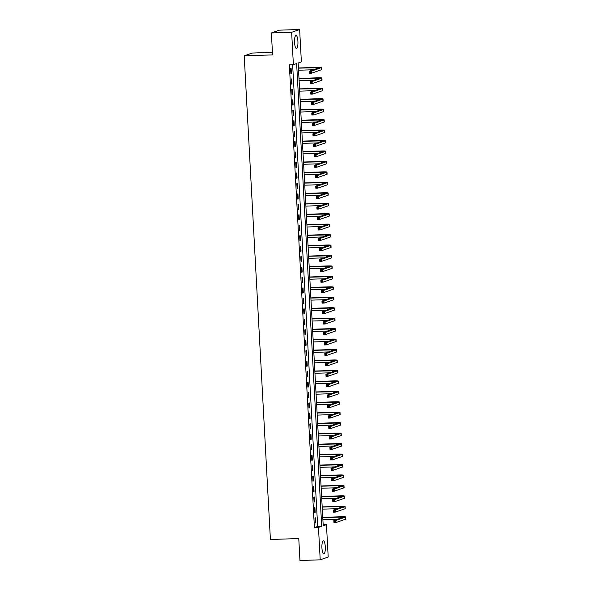 <?xml version="1.0" encoding="UTF-8"?>
<svg xmlns="http://www.w3.org/2000/svg" width="590" height="590" viewBox="0 0 590 590"><rect width="100%" height="100%" fill="white"/><g stroke="black" fill="none" stroke-linecap="round" stroke-linejoin="round"><path stroke-width="0.89" d="M321.926 547.948A6.549 1.711 -91.9 0 1 323.394 540.816A6.549 1.711 -91.9 0 1 325.289 546.775A6.549 1.711 -91.9 0 1 323.822 553.914A6.549 1.711 -91.9 0 1 321.926 547.948M294.55 42.554A6.549 1.711 -91.9 0 1 296.018 35.422A6.549 1.711 -91.9 0 1 297.921 41.381A6.549 1.711 -91.9 0 1 296.453 48.52A6.549 1.711 -91.9 0 1 294.55 42.554M272.433 52.377L252.196 53.048L244.208 55.829L270.404 539.489L298.769 538.552L299.956 560.5L320.215 559.836L318.46 527.438L321.697 526.31L296.637 63.55L293.392 64.679L291.644 32.28L299.632 29.5L301.387 61.898L298.149 63.027L323.209 525.779L326.447 524.65L328.202 557.049L320.215 559.836M244.208 55.829L272.573 54.9L271.385 32.952L279.372 30.164L299.632 29.5M323.15 524.761L326.447 524.65M293.392 64.679L289.343 64.811L314.404 527.571L317.649 526.442L292.64 64.708M290.597 68.639L290.87 73.654L291.408 73.462L291.136 68.447L290.597 68.639M291.165 79.09L291.431 84.105L291.976 83.913L291.703 78.898L291.165 79.09M291.726 89.54L291.998 94.555L292.537 94.363L292.271 89.348L291.726 89.54M292.293 99.99L292.566 105.005L293.105 104.814L292.832 99.799L292.293 99.99M292.861 110.441L293.134 115.456L293.673 115.264L293.4 110.249L292.861 110.441M293.429 120.891L293.695 125.906L294.24 125.722L293.968 120.699L293.429 120.891M293.99 131.341L294.263 136.356L294.801 136.172L294.535 131.15L293.99 131.341M294.558 141.792L294.83 146.807L295.369 146.622L295.096 141.6L294.558 141.792M295.125 152.242L295.398 157.257L295.937 157.073L295.664 152.05L295.125 152.242M295.693 162.692L295.959 167.708L296.505 167.523L296.232 162.501L295.693 162.692M296.254 173.143L296.527 178.158L297.065 177.974L296.8 172.959L296.254 173.143M296.822 183.593L297.094 188.608L297.633 188.424L297.36 183.409L296.822 183.593M297.389 194.044L297.662 199.059L298.201 198.874L297.928 193.859L297.389 194.044M297.957 204.494L298.223 209.509L298.769 209.325L298.496 204.31L297.957 204.494M298.518 214.944L298.791 219.959L299.329 219.775L299.064 214.76L298.518 214.944M299.086 225.395L299.359 230.41L299.897 230.225L299.624 225.21L299.086 225.395M299.654 235.845L299.927 240.86L300.465 240.676L300.192 235.661L299.654 235.845M300.221 246.296L300.487 251.318L301.033 251.126L300.76 246.111L300.221 246.296M300.782 256.746L301.055 261.768L301.593 261.577L301.32 256.562L300.782 256.746M301.35 267.196L301.623 272.219L302.161 272.027L301.888 267.012L301.35 267.196M301.918 277.647L302.191 282.669L302.729 282.477L302.456 277.462L301.918 277.647M302.486 288.097L302.751 293.119L303.297 292.928L303.024 287.913L302.486 288.097M303.046 298.555L303.319 303.57L303.857 303.378L303.584 298.363L303.046 298.555M303.614 309.005L303.887 314.02L304.425 313.828L304.152 308.813L303.614 309.005M304.182 319.456L304.455 324.471L304.993 324.279L304.72 319.264L304.182 319.456M304.742 329.906L305.015 334.921L305.561 334.729L305.288 329.714L304.742 329.906M305.31 340.356L305.583 345.371L306.122 345.18L305.849 340.165L305.31 340.356M305.878 350.807L306.151 355.822L306.689 355.63L306.417 350.615L305.878 350.807M306.446 361.257L306.719 366.272L307.257 366.08L306.984 361.065L306.446 361.257M307.007 371.707L307.279 376.722L307.825 376.538L307.552 371.516L307.007 371.707M307.574 382.158L307.847 387.173L308.386 386.988L308.113 381.966L307.574 382.158M308.142 392.608L308.415 397.623L308.954 397.439L308.681 392.416L308.142 392.608M308.71 403.059L308.983 408.074L309.521 407.889L309.249 402.867L308.71 403.059M309.271 413.509L309.544 418.524L310.082 418.34L309.816 413.317L309.271 413.509M309.839 423.959L310.111 428.974L310.65 428.79L310.377 423.775L309.839 423.959M310.406 434.41L310.679 439.425L311.218 439.24L310.945 434.225L310.406 434.41M310.974 444.86L311.247 449.875L311.786 449.691L311.513 444.676L310.974 444.86M311.535 455.31L311.808 460.325L312.346 460.141L312.081 455.126L311.535 455.31M312.103 465.761L312.376 470.776L312.914 470.591L312.641 465.576L312.103 465.761M312.671 476.211L312.943 481.226L313.482 481.042L313.209 476.027L312.671 476.211M313.238 486.662L313.504 491.676L314.05 491.492L313.777 486.477L313.238 486.662M313.799 497.112L314.072 502.134L314.61 501.943L314.345 496.928L313.799 497.112M314.367 507.562L314.64 512.585L315.178 512.393L314.905 507.378L314.367 507.562M314.935 518.013L315.207 523.035L315.746 522.843L315.473 517.828L314.935 518.013M271.385 32.952L291.644 32.28M314.404 527.571L318.46 527.438M317.649 526.442L321.697 526.31M290.855 73.485L291.408 73.462M291.423 83.935L291.976 83.913M291.991 94.385L292.537 94.363M292.559 104.836L293.105 104.814M293.119 115.286L293.673 115.264M293.687 125.736L294.24 125.722M294.255 136.187L294.801 136.172M294.823 146.637L295.369 146.622M295.384 157.088L295.937 157.073M295.951 167.538L296.505 167.523M296.519 177.988L297.065 177.974M297.087 188.439L297.633 188.424M297.648 198.889L298.201 198.874M298.216 209.339L298.769 209.325M298.783 219.79L299.329 219.775M299.351 230.24L299.897 230.225M299.912 240.691L300.465 240.676M300.48 251.141L301.033 251.126M301.048 261.599L301.593 261.577M301.615 272.049L302.161 272.027M302.176 282.499L302.729 282.477M302.744 292.95L303.297 292.928M303.312 303.4L303.857 303.378M303.88 313.851L304.425 313.828M304.44 324.301L304.993 324.279M305.008 334.751L305.561 334.729M305.576 345.202L306.122 345.18M306.144 355.652L306.689 355.63M306.704 366.102L307.257 366.08M307.272 376.553L307.825 376.538M307.84 387.003L308.386 386.988M308.408 397.454L308.954 397.439M308.968 407.904L309.521 407.889M309.536 418.354L310.082 418.34M310.104 428.805L310.65 428.79M310.672 439.255L311.218 439.24M311.232 449.705L311.786 449.691M311.8 460.156L312.346 460.141M312.368 470.606L312.914 470.591M312.936 481.057L313.482 481.042M313.497 491.507L314.05 491.492M314.064 501.957L314.61 501.943M314.632 512.408L315.178 512.393M315.193 522.865L315.746 522.843M310.672 71.825L309.868 71.847L309.912 72.688L310.724 72.659L310.672 71.825L311.527 71.08L311.645 73.167L309.617 73.234L309.507 71.147L311.527 71.08L321.13 67.732A6.298 0.494 -3.1 0 0 321.344 67.592A6.298 0.494 -3.1 0 0 316.668 67.371L298.415 67.975M298.422 68.145L319.242 67.71L309.507 71.147L309.868 71.847M298.54 70.232L313.541 69.738M310.724 72.659L311.645 73.167L321.24 69.827A6.298 0.494 -3.1 0 0 321.454 69.686L321.344 67.592M309.617 73.234L309.912 72.688M311.24 82.276L310.429 82.298L310.473 83.138L311.284 83.109L311.24 82.276L312.095 81.531L312.206 83.618L310.185 83.684L310.067 81.597L312.095 81.531L321.697 78.182A6.298 0.494 -3.1 0 0 321.904 78.042A6.298 0.494 -3.1 0 0 317.236 77.821L298.983 78.426M298.99 78.595L319.81 78.16L310.067 81.597L310.429 82.298M299.101 80.683L314.109 80.188M311.284 83.109L312.206 83.618L321.808 80.277A6.298 0.494 -3.1 0 0 322.022 80.137L321.904 78.042M310.185 83.684L310.473 83.138M311.808 92.726L310.996 92.748L311.041 93.589L311.852 93.559L311.808 92.726L312.663 91.981L312.774 94.068L310.746 94.135L310.635 92.047L312.663 91.981L322.258 88.633A6.298 0.494 -3.1 0 0 322.472 88.493A6.298 0.494 -3.1 0 0 317.804 88.271L299.55 88.876M299.558 89.046L320.377 88.611L310.635 92.047L310.996 92.748M299.668 91.133L314.677 90.639M311.852 93.559L312.774 94.068L322.376 90.727A6.298 0.494 -3.1 0 0 322.582 90.587L322.472 88.493M310.746 94.135L311.041 93.589M312.376 103.176L311.564 103.198L311.608 104.039L312.42 104.01L312.376 103.176L313.224 102.431L313.342 104.519L311.314 104.585L311.203 102.498L313.224 102.431L322.826 99.091A6.298 0.494 -3.1 0 0 323.04 98.943A6.298 0.494 -3.1 0 0 318.371 98.722L300.111 99.327M300.118 99.496L320.945 99.061L311.203 102.498L311.564 103.198M300.236 101.583L315.244 101.089M312.42 104.01L313.342 104.519L322.937 101.178A6.298 0.494 -3.1 0 0 323.15 101.038L323.04 98.943M311.314 104.585L311.608 104.039M312.936 113.627L312.125 113.656L312.176 114.49L312.988 114.46L312.936 113.627L313.792 112.882L313.91 114.969L311.881 115.035L311.771 112.948L313.792 112.882L323.394 109.541A6.298 0.494 -3.1 0 0 323.608 109.401A6.298 0.494 -3.1 0 0 318.932 109.172L300.679 109.777M300.686 109.947L321.506 109.511L311.771 112.948L312.125 113.656M300.804 112.034L315.805 111.54M312.988 114.46L313.91 114.969L323.504 111.628A6.298 0.494 -3.1 0 0 323.718 111.488L323.608 109.401M311.881 115.035L312.176 114.49M313.504 124.077L312.693 124.107L312.737 124.94L313.548 124.91L313.504 124.077L314.359 123.332L314.47 125.419L312.449 125.486L312.331 123.398L314.359 123.332L323.962 119.991A6.298 0.494 -3.1 0 0 324.168 119.851A6.298 0.494 -3.1 0 0 319.5 119.623L301.247 120.227M301.254 120.397L322.074 119.962L312.331 123.398L312.693 124.107M301.365 122.484L316.373 121.99M313.548 124.91L314.47 125.419L324.072 122.078A6.298 0.494 -3.1 0 0 324.286 121.938L324.168 119.851M312.449 125.486L312.737 124.94M314.072 134.527L313.261 134.557L313.305 135.39L314.116 135.361L314.072 134.527L314.927 133.782L315.038 135.87L313.01 135.936L312.899 133.849L314.927 133.782L324.522 130.442A6.298 0.494 -3.1 0 0 324.736 130.302A6.298 0.494 -3.1 0 0 320.068 130.073L301.807 130.678M301.822 130.847L322.642 130.412L312.899 133.849L313.261 134.557M301.933 132.934L316.941 132.44M314.116 135.361L315.038 135.87L324.64 132.529A6.298 0.494 -3.1 0 0 324.847 132.389L324.736 130.302M313.01 135.936L313.305 135.39M314.64 144.978L313.828 145.007L313.873 145.841L314.684 145.811L314.64 144.978L315.488 144.233L315.606 146.32L313.578 146.386L313.467 144.299L315.488 144.233L325.09 140.892A6.298 0.494 -3.1 0 0 325.304 140.752A6.298 0.494 -3.1 0 0 320.636 140.523L302.375 141.128M302.382 141.298L323.209 140.863L313.467 144.299L313.828 145.007M302.5 143.385L317.509 142.891M314.684 145.811L315.606 146.32L325.201 142.979A6.298 0.494 -3.1 0 0 325.415 142.839L325.304 140.752M313.578 146.386L313.873 145.841M315.2 155.428L314.389 155.458L314.441 156.291L315.244 156.262L315.2 155.428L316.056 154.683L316.174 156.77L314.146 156.844L314.035 154.75L316.056 154.683L325.658 151.342A6.298 0.494 -3.1 0 0 325.872 151.202A6.298 0.494 -3.1 0 0 321.196 150.974L302.943 151.578M302.95 151.748L323.77 151.313L314.035 154.75L314.389 155.458M303.068 153.835L318.069 153.341M315.244 156.262L316.174 156.77L325.769 153.429A6.298 0.494 -3.1 0 0 325.982 153.289L325.872 151.202M314.146 156.844L314.441 156.291M315.768 165.879L314.957 165.908L315.001 166.741L315.812 166.712L315.768 165.879L316.624 165.134L316.734 167.228L314.713 167.294L314.595 165.2L316.624 165.134L326.226 161.793A6.298 0.494 -3.1 0 0 326.432 161.653A6.298 0.494 -3.1 0 0 321.764 161.424L303.511 162.029M303.518 162.198L324.338 161.763L314.595 165.2L314.957 165.908M303.629 164.286L318.637 163.791M315.812 166.712L316.734 167.228L326.336 163.88A6.298 0.494 -3.1 0 0 326.55 163.74L326.432 161.653M314.713 167.294L315.001 166.741M316.336 176.329L315.525 176.358L315.569 177.192L316.38 177.162L316.336 176.329L317.191 175.584L317.302 177.679L315.274 177.745L315.163 175.65L317.191 175.584L326.786 172.243A6.298 0.494 -3.1 0 0 327 172.103A6.298 0.494 -3.1 0 0 322.332 171.874L304.071 172.479M304.086 172.649L324.906 172.214L315.163 175.65L315.525 176.358M304.197 174.736L319.205 174.242M316.38 177.162L317.302 177.679L326.904 174.33A6.298 0.494 -3.1 0 0 327.111 174.19L327 172.103M315.274 177.745L315.569 177.192M316.904 186.779L316.093 186.809L316.137 187.642L316.948 187.62L316.904 186.779L317.752 186.034L317.87 188.129L315.842 188.195L315.731 186.101L317.752 186.034L327.354 182.694A6.298 0.494 -3.1 0 0 327.568 182.553A6.298 0.494 -3.1 0 0 322.9 182.332L304.639 182.93M304.647 183.099L325.466 182.664L315.731 186.101L316.093 186.809M304.764 185.186L319.765 184.692M316.948 187.62L317.87 188.129L327.465 184.781A6.298 0.494 -3.1 0 0 327.679 184.641L327.568 182.553M315.842 188.195L316.137 187.642M317.464 197.23L316.653 197.259L316.705 198.093L317.509 198.07L317.464 197.23L318.32 196.485L318.438 198.579L316.41 198.646L316.292 196.551L318.32 196.485L327.922 193.144A6.298 0.494 -3.1 0 0 328.136 193.004A6.298 0.494 -3.1 0 0 323.46 192.782L305.207 193.38M305.214 193.55L326.034 193.114L316.292 196.551L316.653 197.259M305.332 195.637L320.333 195.15M317.509 198.07L318.438 198.579L328.033 195.231A6.298 0.494 -3.1 0 0 328.247 195.091L328.136 193.004M316.41 198.646L316.705 198.093M318.032 207.68L317.221 207.709L317.265 208.543L318.076 208.521L318.032 207.68L318.888 206.935L318.998 209.03L316.978 209.096L316.86 207.002L318.888 206.935L328.49 203.594A6.298 0.494 -3.1 0 0 328.696 203.454A6.298 0.494 -3.1 0 0 324.028 203.233L305.775 203.83M305.782 204L326.602 203.565L316.86 207.002L317.221 207.709M305.893 206.094L320.901 205.6M318.076 208.521L318.998 209.03L328.601 205.681A6.298 0.494 -3.1 0 0 328.814 205.541L328.696 203.454M316.978 209.096L317.265 208.543M318.6 218.13L317.789 218.16L317.833 218.993L318.644 218.971L318.6 218.13L319.456 217.386L319.566 219.48L317.538 219.546L317.427 217.452L319.456 217.386L329.05 214.045A6.298 0.494 -3.1 0 0 329.264 213.905A6.298 0.494 -3.1 0 0 324.596 213.683L306.335 214.281M306.35 214.45L327.17 214.015L317.427 217.452L317.789 218.16M306.461 216.545L321.469 216.051M318.644 218.971L319.566 219.48L329.168 216.132A6.298 0.494 -3.1 0 0 329.375 215.992L329.264 213.905M317.538 219.546L317.833 218.993M319.168 228.581L318.357 228.61L318.401 229.444L319.212 229.422L319.168 228.581L320.016 227.836L320.134 229.93L318.106 229.997L317.995 227.902L320.016 227.836L329.618 224.495A6.298 0.494 -3.1 0 0 329.832 224.355A6.298 0.494 -3.1 0 0 325.164 224.134L306.903 224.731M306.911 224.901L327.73 224.466L317.995 227.902L318.357 228.61M307.029 226.995L322.029 226.501M319.212 229.422L320.134 229.93L329.729 226.582A6.298 0.494 -3.1 0 0 329.943 226.442L329.832 224.355M318.106 229.997L318.401 229.444M319.728 239.031L318.917 239.061L318.969 239.894L319.773 239.872L319.728 239.031L320.584 238.286L320.702 240.381L318.674 240.447L318.556 238.353L320.584 238.286L330.186 234.945A6.298 0.494 -3.1 0 0 330.393 234.805A6.298 0.494 -3.1 0 0 325.724 234.584L307.471 235.181M307.479 235.351L328.298 234.916L318.556 238.353L318.917 239.061M307.596 237.446L322.597 236.951M319.773 239.872L320.702 240.381L330.297 237.032A6.298 0.494 -3.1 0 0 330.511 236.892L330.393 234.805M318.674 240.447L318.969 239.894M320.296 249.481L319.485 249.511L319.529 250.344L320.341 250.322L320.296 249.481L321.152 248.737L321.262 250.831L319.242 250.898L319.124 248.803L321.152 248.737L330.747 245.396A6.298 0.494 -3.1 0 0 330.961 245.256A6.298 0.494 -3.1 0 0 326.292 245.034L308.039 245.632M308.046 245.801L328.866 245.366L319.124 248.803L319.485 249.511M308.157 247.896L323.165 247.402M320.341 250.322L321.262 250.831L330.865 247.49A6.298 0.494 -3.1 0 0 331.079 247.343L330.961 245.256M319.242 250.898L319.529 250.344M320.864 259.932L320.053 259.961L320.097 260.795L320.908 260.773L320.864 259.932L321.72 259.187L321.83 261.281L319.802 261.348L319.692 259.261L321.72 259.187L331.315 255.846A6.298 0.494 -3.1 0 0 331.528 255.706A6.298 0.494 -3.1 0 0 326.86 255.485L308.6 256.082M308.614 256.252L329.434 255.817L319.692 259.261L320.053 259.961M308.725 258.346L323.733 257.852M320.908 260.773L321.83 261.281L331.433 257.941A6.298 0.494 -3.1 0 0 331.639 257.793L331.528 255.706M319.802 261.348L320.097 260.795M321.432 270.39L320.621 270.412L320.665 271.245L321.476 271.223L321.432 270.39L322.28 269.645L322.398 271.732L320.37 271.798L320.259 269.711L322.28 269.645L331.882 266.296A6.298 0.494 -3.1 0 0 332.096 266.156A6.298 0.494 -3.1 0 0 327.428 265.935L309.167 266.533M309.175 266.702L329.994 266.274L320.259 269.711L320.621 270.412M309.293 268.797L324.294 268.303M321.476 271.223L322.398 271.732L331.993 268.391A6.298 0.494 -3.1 0 0 332.207 268.251L332.096 266.156M320.37 271.798L320.665 271.245M321.993 280.84L321.181 280.862L321.233 281.703L322.037 281.673L321.993 280.84L322.848 280.095L322.959 282.182L320.938 282.249L320.82 280.161L322.848 280.095L332.45 276.747A6.298 0.494 -3.1 0 0 332.657 276.607A6.298 0.494 -3.1 0 0 327.988 276.386L309.735 276.983M309.743 277.153L330.562 276.725L320.82 280.161L321.181 280.862M309.853 279.247L324.861 278.753M322.037 281.673L322.959 282.182L332.561 278.841A6.298 0.494 -3.1 0 0 332.775 278.701L332.657 276.607M320.938 282.249L321.233 281.703M322.56 291.29L321.749 291.312L321.793 292.153L322.605 292.124L322.56 291.29L323.416 290.546L323.526 292.633L321.506 292.699L321.388 290.612L323.416 290.546L333.011 287.197A6.298 0.494 -3.1 0 0 333.225 287.057A6.298 0.494 -3.1 0 0 328.556 286.836L310.303 287.433M310.31 287.603L331.13 287.175L321.388 290.612L321.749 291.312M310.421 289.697L325.429 289.203M322.605 292.124L323.526 292.633L333.129 289.292A6.298 0.494 -3.1 0 0 333.343 289.152L333.225 287.057M321.506 292.699L321.793 292.153M323.128 301.741L322.317 301.763L322.361 302.604L323.173 302.574L323.128 301.741L323.984 300.996L324.094 303.083L322.066 303.149L321.956 301.062L323.984 300.996L333.579 297.648A6.298 0.494 -3.1 0 0 333.793 297.507A6.298 0.494 -3.1 0 0 329.124 297.286L310.864 297.884M310.878 298.053L331.698 297.626L321.956 301.062L322.317 301.763M310.989 300.148L325.997 299.654M323.173 302.574L324.094 303.083L333.697 299.742A6.298 0.494 -3.1 0 0 333.903 299.602L333.793 297.507M322.066 303.149L322.361 302.604M323.696 312.191L322.885 312.213L322.929 313.054L323.74 313.024L323.696 312.191L324.544 311.446L324.662 313.533L322.634 313.6L322.524 311.513L324.544 311.446L334.147 308.098A6.298 0.494 -3.1 0 0 334.36 307.958A6.298 0.494 -3.1 0 0 329.685 307.737L311.431 308.334M311.439 308.511L332.259 308.076L322.524 311.513L322.885 312.213M311.557 310.598L326.558 310.104M323.74 313.024L324.662 313.533L334.257 310.193A6.298 0.494 -3.1 0 0 334.471 310.052L334.36 307.958M322.634 313.6L322.929 313.054M324.257 322.642L323.445 322.664L323.497 323.504L324.301 323.475L324.257 322.642L325.112 321.897L325.223 323.984L323.202 324.05L323.084 321.963L325.112 321.897L334.714 318.548A6.298 0.494 -3.1 0 0 334.921 318.408A6.298 0.494 -3.1 0 0 330.253 318.187L311.999 318.792M312.007 318.961L332.826 318.526L323.084 321.963L323.445 322.664M312.117 321.048L327.126 320.554M324.301 323.475L325.223 323.984L334.825 320.643A6.298 0.494 -3.1 0 0 335.039 320.503L334.921 318.408M323.202 324.05L323.497 323.504M324.825 333.092L324.013 333.114L324.058 333.955L324.869 333.925L324.825 333.092L325.68 332.347L325.791 334.434L323.77 334.501L323.652 332.413L325.68 332.347L335.275 328.999A6.298 0.494 -3.1 0 0 335.489 328.859A6.298 0.494 -3.1 0 0 330.82 328.637L312.567 329.242M312.575 329.412L333.394 328.977L323.652 332.413L324.013 333.114M312.685 331.499L327.693 331.005M324.869 333.925L325.791 334.434L335.393 331.093A6.298 0.494 -3.1 0 0 335.607 330.953L335.489 328.859M323.77 334.501L324.058 333.955M325.392 343.542L324.581 343.564L324.625 344.405L325.437 344.376L325.392 343.542L326.248 342.797L326.358 344.885L324.33 344.951L324.22 342.864L326.248 342.797L335.843 339.449A6.298 0.494 -3.1 0 0 336.057 339.309A6.298 0.494 -3.1 0 0 331.388 339.088L313.128 339.693M313.143 339.862L333.962 339.427L324.22 342.864L324.581 343.564M313.253 341.949L328.261 341.455M325.437 344.376L326.358 344.885L335.961 341.544A6.298 0.494 -3.1 0 0 336.167 341.404L336.057 339.309M324.33 344.951L324.625 344.405M325.953 353.993L325.149 354.015L325.193 354.856L326.005 354.826L325.953 353.993L326.808 353.248L326.926 355.335L324.898 355.401L324.788 353.314L326.808 353.248L336.411 349.907A6.298 0.494 -3.1 0 0 336.625 349.759A6.298 0.494 -3.1 0 0 331.949 349.538L313.696 350.143M313.703 350.312L334.523 349.877L324.788 353.314L325.149 354.015M313.821 352.4L328.822 351.906M326.005 354.826L326.926 355.335L336.521 351.994A6.298 0.494 -3.1 0 0 336.735 351.854L336.625 349.759M324.898 355.401L325.193 354.856M326.521 364.443L325.709 364.465L325.754 365.306L326.565 365.276L326.521 364.443L327.376 363.698L327.487 365.785L325.466 365.852L325.348 363.765L327.376 363.698L336.979 360.357A6.298 0.494 -3.1 0 0 337.185 360.217A6.298 0.494 -3.1 0 0 332.517 359.989L314.264 360.593M314.271 360.763L335.091 360.328L325.348 363.765L325.709 364.465M314.382 362.85L329.39 362.356M326.565 365.276L327.487 365.785L337.089 362.444A6.298 0.494 -3.1 0 0 337.303 362.304L337.185 360.217M325.466 365.852L325.754 365.306M327.089 374.893L326.277 374.923L326.322 375.756L327.133 375.727L327.089 374.893L327.944 374.149L328.055 376.236L326.027 376.302L325.916 374.215L327.944 374.149L337.539 370.808A6.298 0.494 -3.1 0 0 337.753 370.668A6.298 0.494 -3.1 0 0 333.084 370.439L314.831 371.044M314.839 371.213L335.658 370.778L325.916 374.215L326.277 374.923M314.949 373.3L329.957 372.806M327.133 375.727L328.055 376.236L337.657 372.895A6.298 0.494 -3.1 0 0 337.871 372.755L337.753 370.668M326.027 376.302L326.322 375.756M327.656 385.344L326.845 385.373L326.889 386.207L327.701 386.177L327.656 385.344L328.512 384.599L328.623 386.686L326.594 386.752L326.484 384.665L328.512 384.599L338.107 381.258A6.298 0.494 -3.1 0 0 338.321 381.118A6.298 0.494 -3.1 0 0 333.652 380.889L315.392 381.494M315.407 381.664L336.226 381.228L326.484 384.665L326.845 385.373M315.517 383.751L330.525 383.257M327.701 386.177L328.623 386.686L338.225 383.345A6.298 0.494 -3.1 0 0 338.431 383.205L338.321 381.118M326.594 386.752L326.889 386.207M328.217 395.794L327.413 395.824L327.457 396.657L328.269 396.627L328.217 395.794L329.072 395.049L329.191 397.136L327.162 397.203L327.052 395.116L329.072 395.049L338.675 391.708A6.298 0.494 -3.1 0 0 338.889 391.568A6.298 0.494 -3.1 0 0 334.213 391.34L315.96 391.944M315.967 392.114L336.787 391.679L327.052 395.116L327.413 395.824M316.085 394.201L331.086 393.707M328.269 396.627L329.191 397.136L338.785 393.796A6.298 0.494 -3.1 0 0 338.999 393.655L338.889 391.568M327.162 397.203L327.457 396.657M328.785 406.245L327.974 406.274L328.018 407.107L328.829 407.078L328.785 406.245L329.64 405.5L329.751 407.587L327.73 407.661L327.612 405.566L329.64 405.5L339.243 402.159A6.298 0.494 -3.1 0 0 339.449 402.019A6.298 0.494 -3.1 0 0 334.781 401.79L316.528 402.395M316.535 402.564L337.355 402.129L327.612 405.566L327.974 406.274M316.646 404.651L331.654 404.157M328.829 407.078L329.751 407.587L339.353 404.246A6.298 0.494 -3.1 0 0 339.567 404.106L339.449 402.019M327.73 407.661L328.018 407.107M329.353 416.695L328.542 416.724L328.586 417.558L329.397 417.528L329.353 416.695L330.208 415.95L330.319 418.045L328.291 418.111L328.18 416.016L330.208 415.95L339.803 412.609A6.298 0.494 -3.1 0 0 340.017 412.469A6.298 0.494 -3.1 0 0 335.349 412.24L317.096 412.845M317.103 413.015L337.923 412.58L328.18 416.016L328.542 416.724M317.214 415.102L332.222 414.608M329.397 417.528L330.319 418.045L339.921 414.696A6.298 0.494 -3.1 0 0 340.128 414.556L340.017 412.469M328.291 418.111L328.586 417.558M329.921 427.145L329.109 427.175L329.154 428.008L329.965 427.979L329.921 427.145L330.776 426.4L330.887 428.495L328.859 428.561L328.748 426.467L330.776 426.4L340.371 423.06A6.298 0.494 -3.1 0 0 340.585 422.919A6.298 0.494 -3.1 0 0 335.917 422.691L317.656 423.296M317.671 423.465L338.49 423.03L328.748 426.467L329.109 427.175M317.781 425.552L332.79 425.058M329.965 427.979L330.887 428.495L340.482 425.147A6.298 0.494 -3.1 0 0 340.695 425.007L340.585 422.919M328.859 428.561L329.154 428.008M330.481 437.596L329.677 437.625L329.721 438.459L330.533 438.436L330.481 437.596L331.337 436.851L331.455 438.945L329.427 439.012L329.316 436.917L331.337 436.851L340.939 433.51A6.298 0.494 -3.1 0 0 341.153 433.37A6.298 0.494 -3.1 0 0 336.477 433.141L318.224 433.746M318.231 433.916L339.051 433.48L329.316 436.917L329.677 437.625M318.349 436.003L333.35 435.509M330.533 438.436L331.455 438.945L341.05 435.597A6.298 0.494 -3.1 0 0 341.263 435.457L341.153 433.37M329.427 439.012L329.721 438.459M331.049 448.046L330.238 448.075L330.282 448.909L331.093 448.887L331.049 448.046L331.905 447.301L332.015 449.396L329.994 449.462L329.876 447.368L331.905 447.301L341.507 443.96A6.298 0.494 -3.1 0 0 341.713 443.82A6.298 0.494 -3.1 0 0 337.045 443.599L318.792 444.196M318.799 444.366L339.619 443.931L329.876 447.368L330.238 448.075M318.91 446.453L333.918 445.959M331.093 448.887L332.015 449.396L341.617 446.047A6.298 0.494 -3.1 0 0 341.831 445.907L341.713 443.82M329.994 449.462L330.282 448.909M331.617 458.496L330.806 458.526L330.85 459.359L331.661 459.337L331.617 458.496L332.472 457.751L332.583 459.846L330.555 459.912L330.444 457.818L332.472 457.751L342.067 454.411A6.298 0.494 -3.1 0 0 342.281 454.271A6.298 0.494 -3.1 0 0 337.613 454.049L319.36 454.647M319.367 454.816L340.187 454.381L330.444 457.818L330.806 458.526M319.478 456.911L334.486 456.417M331.661 459.337L332.583 459.846L342.185 456.498A6.298 0.494 -3.1 0 0 342.392 456.358L342.281 454.271M330.555 459.912L330.85 459.359M332.185 468.947L331.374 468.976L331.418 469.81L332.229 469.788L332.185 468.947L333.04 468.202L333.151 470.296L331.123 470.363L331.012 468.268L333.04 468.202L342.635 464.861A6.298 0.494 -3.1 0 0 342.849 464.721A6.298 0.494 -3.1 0 0 338.181 464.5L319.92 465.097M319.935 465.267L340.755 464.832L331.012 468.268L331.374 468.976M320.046 467.361L335.054 466.867M332.229 469.788L333.151 470.296L342.746 466.948A6.298 0.494 -3.1 0 0 342.96 466.808L342.849 464.721M331.123 470.363L331.418 469.81M332.745 479.397L331.941 479.427L331.986 480.26L332.797 480.238L332.745 479.397L333.601 478.652L333.719 480.747L331.691 480.813L331.58 478.719L333.601 478.652L343.203 475.311A6.298 0.494 -3.1 0 0 343.417 475.171A6.298 0.494 -3.1 0 0 338.741 474.95L320.488 475.547M320.495 475.717L341.315 475.282L331.58 478.719L331.941 479.427M320.613 477.812L335.614 477.317M332.797 480.238L333.719 480.747L343.314 477.399A6.298 0.494 -3.1 0 0 343.528 477.258L343.417 475.171M331.691 480.813L331.986 480.26M333.313 489.848L332.502 489.877L332.546 490.71L333.357 490.688L333.313 489.848L334.169 489.103L334.279 491.197L332.259 491.264L332.141 489.169L334.169 489.103L343.771 485.762A6.298 0.494 -3.1 0 0 343.977 485.622A6.298 0.494 -3.1 0 0 339.309 485.4L321.056 485.998M321.063 486.167L341.883 485.732L332.141 489.169L332.502 489.877M321.174 488.262L336.182 487.768M333.357 490.688L334.279 491.197L343.882 487.849A6.298 0.494 -3.1 0 0 344.095 487.709L343.977 485.622M332.259 491.264L332.546 490.71M333.881 500.298L333.07 500.327L333.114 501.161L333.925 501.139L333.881 500.298L334.737 499.553L334.847 501.648L332.819 501.714L332.708 499.619L334.737 499.553L344.331 496.212A6.298 0.494 -3.1 0 0 344.545 496.072A6.298 0.494 -3.1 0 0 339.877 495.851L321.624 496.448M321.631 496.618L342.451 496.183L332.708 499.619L333.07 500.327M321.742 498.712L336.75 498.218M333.925 501.139L334.847 501.648L344.449 498.307A6.298 0.494 -3.1 0 0 344.656 498.159L344.545 496.072M332.819 501.714L333.114 501.161M334.449 510.748L333.638 510.778L333.682 511.611L334.493 511.589L334.449 510.748L335.304 510.003L335.415 512.098L333.387 512.164L333.276 510.077L335.304 510.003L344.899 506.663A6.298 0.494 -3.1 0 0 345.113 506.522A6.298 0.494 -3.1 0 0 340.445 506.301L322.184 506.899M322.199 507.068L343.019 506.633L333.276 510.077L333.638 510.778M322.31 509.163L337.318 508.669M334.493 511.589L335.415 512.098L345.01 508.757A6.298 0.494 -3.1 0 0 345.224 508.61L345.113 506.522M333.387 512.164L333.682 511.611M335.009 521.199L334.206 521.228L334.25 522.062L335.061 522.039L335.009 521.199L335.865 520.461L335.983 522.548L333.955 522.615L333.844 520.528L335.865 520.461L345.467 517.113A6.298 0.494 -3.1 0 0 345.681 516.973A6.298 0.494 -3.1 0 0 341.005 516.751L322.752 517.349M322.76 517.519L343.579 517.091L333.844 520.528L334.206 521.228M322.878 519.613L337.878 519.119M335.061 522.039L335.983 522.548L345.578 519.207A6.298 0.494 -3.1 0 0 345.792 519.067L345.681 516.973M333.955 522.615L334.25 522.062M316.129 67.562L316.196 68.816M321.13 67.732L321.24 69.827M316.697 78.013L316.764 79.267M321.697 78.182L321.808 80.277M317.265 88.463L317.332 89.717M322.258 88.633L322.376 90.727M317.826 98.914L317.899 100.167M322.826 99.091L322.937 101.178M318.394 109.364L318.46 110.618M323.394 109.541L323.504 111.628M318.961 119.814L319.028 121.068M323.962 119.991L324.072 122.078M319.529 130.265L319.596 131.518M324.522 130.442L324.64 132.529M320.09 140.715L320.163 141.969M325.09 140.892L325.201 142.979M320.658 151.165L320.724 152.419M325.658 151.342L325.769 153.429M321.226 161.616L321.292 162.87M326.226 161.793L326.336 163.88M321.793 172.066L321.86 173.32M326.786 172.243L326.904 174.33M322.354 182.517L322.428 183.77M327.354 182.694L327.465 184.781M322.922 192.967L322.988 194.221M327.922 193.144L328.033 195.231M323.49 203.417L323.556 204.671M328.49 203.594L328.601 205.681M324.058 213.868L324.124 215.121M329.05 214.045L329.168 216.132M324.618 224.318L324.692 225.572M329.618 224.495L329.729 226.582M325.186 234.768L325.252 236.022M330.186 234.945L330.297 237.032M325.754 245.219L325.82 246.472M330.747 245.396L330.865 247.49M326.322 255.669L326.388 256.923M331.315 255.846L331.433 257.941M326.882 266.12L326.956 267.373M331.882 266.296L331.993 268.391M327.45 276.57L327.516 277.824M332.45 276.747L332.561 278.841M328.018 287.02L328.084 288.274M333.011 287.197L333.129 289.292M328.586 297.471L328.652 298.732M333.579 297.648L333.697 299.742M329.146 307.921L329.213 309.182M334.147 308.098L334.257 310.193M329.714 318.379L329.781 319.632M334.714 318.548L334.825 320.643M330.282 328.829L330.348 330.083M335.275 328.999L335.393 331.093M330.85 339.28L330.916 340.533M335.843 339.449L335.961 341.544M331.41 349.73L331.477 350.984M336.411 349.907L336.521 351.994M331.978 360.18L332.045 361.434M336.979 360.357L337.089 362.444M332.546 370.631L332.613 371.884M337.539 370.808L337.657 372.895M333.107 381.081L333.18 382.335M338.107 381.258L338.225 383.345M333.675 391.531L333.741 392.785M338.675 391.708L338.785 393.796M334.242 401.982L334.309 403.236M339.243 402.159L339.353 404.246M334.81 412.432L334.877 413.686M339.803 412.609L339.921 414.696M335.371 422.882L335.445 424.136M340.371 423.06L340.482 425.147M335.939 433.333L336.005 434.587M340.939 433.51L341.05 435.597M336.507 443.783L336.573 445.037M341.507 443.96L341.617 446.047M337.074 454.234L337.141 455.487M342.067 454.411L342.185 456.498M337.635 464.684L337.709 465.938M342.635 464.861L342.746 466.948M338.203 475.134L338.269 476.388M343.203 475.311L343.314 477.399M338.771 485.585L338.837 486.839M343.771 485.762L343.882 487.849M339.339 496.035L339.405 497.289M344.331 496.212L344.449 498.307M339.899 506.486L339.973 507.739M344.899 506.663L345.01 508.757M340.467 516.936L340.533 518.19M345.467 517.113L345.578 519.207"/></g></svg>
